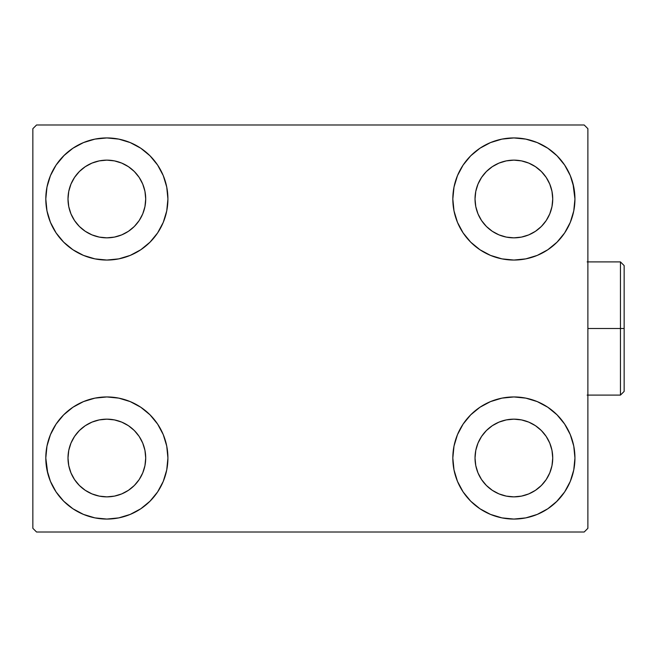 <?xml version="1.0" encoding="UTF-8"?>
<svg xmlns="http://www.w3.org/2000/svg" width="657" height="657" viewBox="0 0 657 657"><rect width="100%" height="100%" fill="white"/><g stroke="black" fill="none" stroke-linecap="round" stroke-linejoin="round"><path stroke-width="0.99" d="M47.747 473.303L45.801 458.011A61.052 61.052 0 0 1 106.853 396.951A61.052 61.052 0 0 1 167.913 458.011L166.738 469.919L163.265 481.376L157.623 491.929L150.026 501.184L140.779 508.773L130.217 514.415L118.769 517.888L106.853 519.063L94.945 517.888L83.488 514.415L72.935 508.773L63.68 501.184L56.091 491.929L50.449 481.376L46.976 469.919L45.801 458.011L46.976 446.095L50.449 434.647L56.091 424.085L63.68 414.838L72.935 407.241L83.488 401.599L94.945 398.126L106.853 396.951L118.769 398.126L130.217 401.599L140.779 407.241L150.026 414.838L157.623 424.085L163.265 434.647L166.738 446.095L167.913 458.011A61.052 61.052 0 0 1 106.853 519.063A61.052 61.052 0 0 1 45.801 458.011L46.976 446.095M572.986 183.697L574.941 198.989A61.052 61.052 0 0 1 513.881 260.049A61.052 61.052 0 0 1 452.829 198.989A61.052 61.052 0 0 1 513.881 137.937A61.052 61.052 0 0 1 574.941 198.989L573.766 210.905L570.292 222.353L564.65 232.915L557.054 242.162L547.798 249.759L537.245 255.401L525.797 258.874L513.881 260.049L501.973 258.874L490.516 255.401L479.963 249.759L470.708 242.162L463.119 232.915L457.477 222.353L454.003 210.905L452.829 198.989L454.003 187.081L457.477 175.624L463.119 165.071L470.708 155.816L479.963 148.227L490.516 142.585L501.973 139.112L513.881 137.937L525.797 139.112L537.245 142.585L547.798 148.227L557.054 155.816L564.65 165.071L570.292 175.624L573.766 187.081L574.941 198.989L573.766 210.905M573.766 446.095L574.941 458.011A61.052 61.052 0 0 1 513.881 519.063A61.052 61.052 0 0 1 452.829 458.011A61.052 61.052 0 0 1 513.881 396.951A61.052 61.052 0 0 1 574.941 458.011L573.766 469.919L570.292 481.376L564.65 491.929L557.054 501.184L547.798 508.773L537.245 514.415L525.797 517.888L513.881 519.063L501.973 517.888L490.516 514.415L479.963 508.773L470.708 501.184L463.119 491.929L457.477 481.376L454.003 469.919L452.829 458.011L454.003 446.095L457.477 434.647L463.119 424.085L470.708 414.838L479.963 407.241L490.516 401.599L501.973 398.126L513.881 396.951L525.797 398.126L537.245 401.599L547.798 407.241L557.054 414.838L564.65 424.085L570.292 434.647L573.766 446.095L574.941 458.011L573.766 469.919M46.976 210.905L45.801 198.989A61.052 61.052 0 0 1 106.853 137.937A61.052 61.052 0 0 1 167.913 198.989L166.738 210.905L163.265 222.353L157.623 232.915L150.026 242.162L140.779 249.759L130.217 255.401L118.769 258.874L106.853 260.049L94.945 258.874L83.488 255.401L72.935 249.759L63.68 242.162L56.091 232.915L50.449 222.353L46.976 210.905L45.801 198.989L46.976 187.081L50.449 175.624L56.091 165.071L63.68 155.816L72.935 148.227L83.488 142.585L94.945 139.112L106.853 137.937L118.769 139.112L130.217 142.585L140.779 148.227L150.026 155.816L157.623 165.071L163.265 175.624L166.738 187.081L167.913 198.989A61.052 61.052 0 0 1 106.853 260.049A61.052 61.052 0 0 1 45.801 198.989L46.976 187.081M74.553 220.58L79.382 226.468L74.553 220.58L70.956 213.862L68.747 206.569L67.999 198.989A38.853 38.853 0 0 1 106.853 160.136A38.853 38.853 0 0 1 145.706 198.989A38.853 38.853 0 0 1 106.853 237.842A38.853 38.853 0 0 1 67.999 198.989L68.747 191.409L70.956 184.124L68.747 191.409M481.581 479.594L486.41 485.482L481.581 479.594L477.984 472.876L475.775 465.591L475.027 458.011A38.853 38.853 0 0 1 513.881 419.158A38.853 38.853 0 0 1 552.734 458.011A38.853 38.853 0 0 1 513.881 496.864A38.853 38.853 0 0 1 475.027 458.011L475.775 450.431L477.984 443.138L475.775 450.431M481.581 220.58L486.41 226.468L481.581 220.58L477.984 213.862L475.775 206.569L475.027 198.989A38.853 38.853 0 0 1 513.881 160.136A38.853 38.853 0 0 1 552.734 198.989A38.853 38.853 0 0 1 513.881 237.842A38.853 38.853 0 0 1 475.027 198.989L475.775 191.409L477.984 184.124L475.775 191.409M74.553 479.594L79.382 485.482L74.553 479.594L70.956 472.876L68.747 465.591L67.999 458.011A38.853 38.853 0 0 1 106.853 419.158A38.853 38.853 0 0 1 145.706 458.011A38.853 38.853 0 0 1 106.853 496.864A38.853 38.853 0 0 1 67.999 458.011L68.747 450.431L70.956 443.138L68.747 450.431M584.188 124.986L36.554 124.986L32.85 128.69L32.85 528.31L36.554 532.014L584.188 532.014L587.884 528.31L587.884 128.69L584.188 124.986L36.554 124.986L32.85 128.69L32.85 528.31L36.554 532.014L584.188 532.014L587.884 528.31L587.884 128.69L584.188 124.986M63.68 414.838L72.935 407.241M150.026 501.184L140.779 508.773L132.476 513.429M470.708 155.816L479.963 148.227L488.258 143.571M557.054 242.162L547.798 249.759M547.798 407.241L557.054 414.838M72.935 249.759L63.68 242.162M56.091 165.071L64.329 155.183M140.779 148.227L150.026 155.816M79.382 226.468L85.27 231.297L79.382 226.468M91.988 234.886L99.273 237.095L91.988 234.886L85.27 231.297M128.444 231.297L134.332 226.468L139.161 220.58L134.332 226.468L128.444 231.297L121.726 234.886L114.433 237.095L106.853 237.842L99.273 237.095M142.75 213.862L144.959 206.569L142.75 213.862L139.161 220.58M139.161 177.406L134.332 171.518L128.444 166.689L134.332 171.518L139.161 177.406L142.75 184.124L144.959 191.409L145.706 198.989L144.959 206.569M121.726 163.092L114.433 160.883L121.726 163.092L128.444 166.689M85.27 166.689L79.382 171.518L74.553 177.406L79.382 171.518L85.27 166.689L91.988 163.092L99.273 160.883L106.853 160.136L114.433 160.883M564.65 491.929L556.413 501.817M479.963 508.773L470.708 501.184M486.41 485.482L492.298 490.311L486.41 485.482M499.016 493.908L506.301 496.117L499.016 493.908L492.298 490.311M535.471 490.311L541.352 485.482L546.189 479.594L541.352 485.482L535.471 490.311L528.754 493.908L521.461 496.117L513.881 496.864L506.301 496.117M549.778 472.876L551.987 465.591L549.778 472.876L546.189 479.594M546.189 436.42L541.352 430.532L535.471 425.703L541.352 430.532L546.189 436.42L549.778 443.138L551.987 450.431L552.734 458.011L551.987 465.591M528.754 422.114L521.461 419.905L528.754 422.114L535.471 425.703M492.298 425.703L486.41 430.532L481.581 436.42L486.41 430.532L492.298 425.703L499.016 422.114L506.301 419.905L513.881 419.158L521.461 419.905M564.65 165.071L558.401 157.204M486.41 226.468L492.298 231.297L486.41 226.468M499.016 234.886L506.301 237.095L499.016 234.886L492.298 231.297M535.471 231.297L541.352 226.468L546.189 220.58L541.352 226.468L535.471 231.297L528.754 234.886L521.461 237.095L513.881 237.842L506.301 237.095M549.778 213.862L551.987 206.569L549.778 213.862L546.189 220.58M546.189 177.406L541.352 171.518L535.471 166.689L541.352 171.518L546.189 177.406L549.778 184.124L551.987 191.409L552.734 198.989L551.987 206.569M528.754 163.092L521.461 160.883L528.754 163.092L535.471 166.689M492.298 166.689L486.41 171.518L481.581 177.406L486.41 171.518L492.298 166.689L499.016 163.092L506.301 160.883L513.881 160.136L521.461 160.883M56.091 491.929L62.341 499.796M79.382 485.482L85.27 490.311L79.382 485.482M91.988 493.908L99.273 496.117L91.988 493.908L85.27 490.311M128.444 490.311L134.332 485.482L139.161 479.594L134.332 485.482L128.444 490.311L121.726 493.908L114.433 496.117L106.853 496.864L99.273 496.117M142.75 472.876L144.959 465.591L142.75 472.876L139.161 479.594M139.161 436.42L134.332 430.532L128.444 425.703L134.332 430.532L139.161 436.42L142.75 443.138L144.959 450.431L145.706 458.011L144.959 465.591M121.726 422.114L114.433 419.905L121.726 422.114L128.444 425.703M85.27 425.703L79.382 430.532L74.553 436.42L79.382 430.532L85.27 425.703L91.988 422.114L99.273 419.905L106.853 419.158L114.433 419.905M72.935 148.227L71.293 149.369M63.68 155.816L62.341 157.204M70.956 184.124L74.553 177.406M547.798 508.773L549.449 507.631M557.054 501.184L558.401 499.796M477.984 443.138L481.581 436.42M557.054 155.816L556.413 155.183M457.477 175.624L456.065 179.369M564.65 232.915L565.776 231.165M477.984 184.124L481.581 177.406M56.091 424.085L54.966 425.835M63.68 501.184L64.329 501.817M163.265 481.376L164.669 477.631M70.956 443.138L74.553 436.42M620.446 328.5L620.446 395.103L620.446 328.5L587.884 328.5L620.446 328.5L620.446 261.897L620.446 328.5L624.15 328.5L620.446 328.5M624.15 391.408L624.15 328.5L624.15 391.408L620.446 395.103L587.144 395.103M624.15 265.592L624.15 328.5L624.15 265.592L620.446 261.897L587.144 261.897"/></g></svg>
